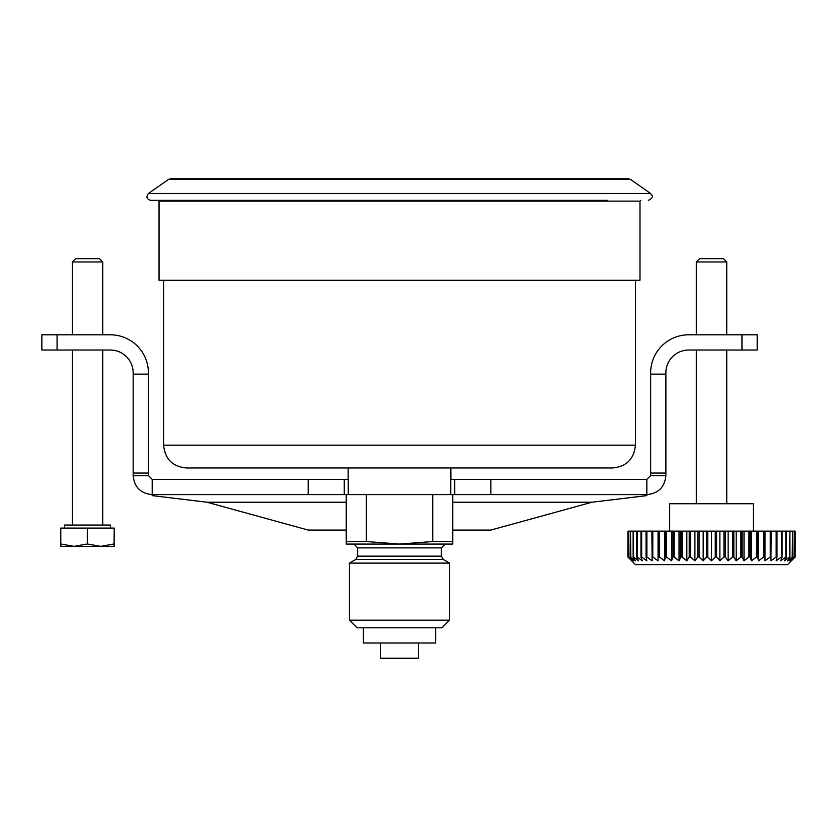 <?xml version="1.0" encoding="UTF-8"?>
<svg xmlns="http://www.w3.org/2000/svg" width="837" height="837" viewBox="0 0 837 837"><rect width="100%" height="100%" fill="white"/><g stroke="black" fill="none" stroke-linecap="round" stroke-linejoin="round"><path stroke-width="1.26" d="M627.97 531.139L627.896 557.013L635.419 564.619L787.627 564.619L795.15 557.013L795.15 531.139L795.077 557.013L790.986 560.821L794.303 557.013L794.303 531.139L794.093 557.013L789.678 560.821L792.545 557.013L792.545 531.139L792.21 557.013L787.512 560.821L789.908 557.013L789.908 531.139L789.437 557.013L784.52 560.821L786.403 557.013L786.403 531.139L785.807 531.139L785.807 557.013L780.722 560.821L782.082 557.013L782.082 531.139L781.371 531.139L781.371 557.013L776.171 560.821L776.987 557.013L776.987 531.139L776.161 531.139L776.161 557.013L770.908 560.821L771.18 531.139L770.249 531.139L770.249 557.013L764.987 560.821L764.715 531.139L763.689 531.139L763.689 557.013L758.489 560.821L757.663 557.013L757.663 531.139L756.564 531.139L756.564 557.013L751.48 560.821L750.109 557.013L750.109 531.139L748.937 531.139L748.937 557.013L744.02 560.821L742.137 557.013L742.137 531.139L740.902 531.139L740.902 557.013L736.215 560.821L733.829 557.013L733.829 531.139L732.553 531.139L732.553 557.013L728.138 560.821L725.271 557.013L725.271 531.139L723.963 531.139L723.963 557.013L719.872 560.821L716.566 557.013L716.566 531.139L715.248 531.139L715.248 557.013L711.523 560.821L707.799 557.013L707.799 531.139L706.48 531.139L706.48 557.013L703.174 560.821L699.083 557.013L699.083 531.139L697.776 531.139L697.776 557.013L694.909 560.821L690.494 557.013L690.494 531.139L689.217 531.139L689.217 557.013L686.832 560.821L682.145 557.013L682.145 531.139L680.91 531.139L680.91 557.013L679.027 560.821L674.109 557.013L674.109 531.139L672.938 531.139L672.938 557.013L671.567 560.821L666.482 557.013L666.482 531.139L665.384 531.139L665.384 557.013L664.557 560.821L659.357 557.013L659.357 531.139L658.332 531.139L658.06 560.821L652.797 557.013L652.797 531.139L651.866 531.139L652.138 560.821L646.886 557.013L646.886 531.139L646.059 531.139L646.059 557.013L646.875 560.821L641.676 557.013L641.676 531.139L640.964 531.139L640.964 557.013L642.324 560.821L637.239 557.013L637.239 531.139L636.643 531.139L636.643 557.013L638.526 560.821L633.609 557.013L633.138 531.139L633.138 557.013L635.534 560.821L630.836 557.013L630.502 531.139L630.502 557.013L633.368 560.821L628.953 557.013L628.744 531.139L628.744 557.013L632.061 560.821L627.97 557.013L627.97 531.139L628.744 531.139M628.953 531.139L630.502 531.139M630.836 531.139L633.138 531.139M633.609 531.139L636.643 531.139M637.239 531.139L640.964 531.139M641.676 531.139L646.059 531.139M646.886 531.139L651.866 531.139M652.797 531.139L658.332 531.139M659.357 531.139L665.384 531.139M666.482 531.139L672.938 531.139M674.109 531.139L680.91 531.139M682.145 531.139L689.217 531.139M690.494 531.139L697.776 531.139M699.083 531.139L706.48 531.139M707.799 531.139L715.248 531.139M716.566 531.139L723.963 531.139M725.271 531.139L732.553 531.139M733.829 531.139L740.902 531.139M742.137 531.139L748.937 531.139M750.109 531.139L756.564 531.139M757.663 531.139L763.689 531.139M764.715 531.139L770.249 531.139M771.18 531.139L776.161 531.139M776.987 531.139L781.371 531.139M782.082 531.139L785.807 531.139M786.403 531.139L789.437 531.139M789.908 531.139L792.21 531.139M792.545 531.139L794.093 531.139M794.303 531.139L795.077 531.139M753.373 531.139L753.373 503.738L669.673 503.738L669.673 531.139M418.542 643.004L418.542 658.227L380.49 658.227L380.49 643.004M163.613 280.269L163.613 445.148C164.962 459.011 172.568 466.627 186.442 467.977L612.6 467.977C626.463 466.627 634.069 459.011 635.429 445.148L635.429 280.269M158.277 200.357L159.04 201.121L159.04 280.269L639.991 280.269L639.991 201.121L640.755 200.357M696.3 334.8L696.3 261.971L726.746 261.971L726.746 334.8M726.746 261.971L723.471 258.696L699.575 258.696L696.3 261.971M72.285 334.8L72.285 261.971L102.731 261.971L102.731 334.8M102.731 261.971L99.467 258.696L75.56 258.696L72.285 261.971M100.681 546.362L114.041 543.977L114.146 546.362L74.043 546.362L87.31 543.977L100.681 546.362M114.146 546.362L114.24 528.095L114.041 543.977M60.871 546.362L60.777 543.977L74.043 546.362L60.871 546.362M87.31 543.977L87.31 528.095L60.777 528.095L60.777 543.977M87.31 528.095L114.041 528.095M64.564 528.095L64.564 525.05L110.453 525.05L110.453 528.095M344.269 494.615L344.269 479.392L348.265 479.392L348.265 494.615L152.198 494.615L152.198 495.609L207.001 502.221L308.194 530.072L346.246 530.072M452.786 530.072L490.838 530.072L592.041 502.221L646.844 495.609L646.844 494.615L450.777 494.615L450.777 479.392L646.844 479.392L650.642 475.583L665.865 475.583C664.735 487.144 658.395 493.485 646.844 494.615L646.844 479.392M344.269 479.392L152.198 479.392L152.198 494.615C140.637 493.485 134.297 487.144 133.167 475.583L133.167 372.852A22.829 22.829 0 0 0 110.338 350.023L57.073 350.023L57.073 334.8L41.85 334.8L41.85 350.023L57.073 350.023M57.073 334.8L110.338 334.8A38.052 38.052 0 0 1 148.39 372.852L148.39 475.583L152.198 479.392M741.959 350.023L688.694 350.023A22.829 22.829 0 0 0 665.865 372.852L665.865 374.129L650.642 374.129L650.642 372.852A38.052 38.052 0 0 1 688.694 334.8L741.959 334.8L741.959 350.023L757.182 350.023L757.182 334.8L741.959 334.8M665.865 374.129L665.865 475.583M650.642 374.129L650.642 475.583M133.167 475.583L148.39 475.583M490.838 494.615L490.838 479.392M454.763 494.615L454.763 479.392M308.194 494.615L308.194 479.392M665.865 473.062L650.642 473.062M133.167 374.129L148.39 374.129M133.167 473.062L148.39 473.062M757.182 334.8L757.182 350.023M191.778 200.357L150.681 200.357C146.642 199.101 145.91 196.789 148.494 193.441L168.457 179.463L170.643 178.773L628.388 178.773L170.643 178.773M150.681 200.357L607.254 200.357M452.786 494.615L452.786 544.071L399.521 544.071L432.739 541.529L432.739 494.615L366.292 494.615L366.292 541.529L399.521 544.071L346.246 544.071L346.246 494.615M348.265 494.615L366.292 494.615M432.739 494.615L450.777 494.615M348.15 479.392L348.15 467.977M363.373 627.781L363.373 643.004L435.669 643.004L435.669 627.781M353.852 544.071L357.661 547.879L357.661 556.155L355.756 559.451L349.447 563.102L449.595 563.102L443.275 559.451L441.371 556.155L441.371 547.879L445.179 544.071M349.447 620.175L357.054 627.781L441.978 627.781L449.595 620.175L349.447 620.175L349.447 563.102M452.786 541.529L432.739 541.529M366.292 541.529L346.246 541.529M658.06 531.139L658.06 560.821M664.557 531.139L664.557 560.821M671.567 531.139L671.567 560.821M679.027 531.139L679.027 560.821M686.832 531.139L686.832 560.821M694.909 531.139L694.909 560.821M703.174 531.139L703.174 560.821M711.523 531.139L711.523 560.821M719.872 531.139L719.872 560.821M728.138 531.139L728.138 560.821M764.987 531.139L764.987 560.821M736.215 531.139L736.215 560.821M744.02 531.139L744.02 560.821M758.489 531.139L758.489 560.821M751.48 531.139L751.48 560.821M757.663 557.013L756.564 557.013M750.109 557.013L748.937 557.013M742.137 557.013L740.902 557.013M764.715 557.013L763.689 557.013M733.829 557.013L732.553 557.013M725.271 557.013L723.963 557.013M771.18 557.013L770.249 557.013M776.987 557.013L776.161 557.013M716.566 557.013L715.248 557.013M782.082 557.013L781.371 557.013M707.799 557.013L706.48 557.013M699.083 557.013L697.776 557.013M786.403 557.013L785.807 557.013M690.494 557.013L689.217 557.013M682.145 557.013L680.91 557.013M674.109 557.013L672.938 557.013M666.482 557.013L665.384 557.013M659.357 557.013L658.332 557.013M652.797 557.013L651.866 557.013M646.886 557.013L646.059 557.013M637.239 557.013L636.643 557.013M641.676 557.013L640.964 557.013M163.613 445.148L635.429 445.148M159.04 201.121L639.991 201.121M592.041 502.221L452.786 502.221M346.246 502.221L207.001 502.221M168.457 179.463L630.575 179.463L628.388 178.773M148.494 193.441L650.537 193.441C651.123 194.77 655.538 196.685 648.351 200.357M355.756 559.451L443.275 559.451M357.661 556.155L441.371 556.155M357.661 547.879L441.371 547.879M726.746 503.738L726.746 350.023M696.3 503.738L696.3 350.023M102.731 525.05L102.731 350.023M72.285 525.05L72.285 350.023M630.575 179.463L650.537 193.441M450.881 479.392L450.881 467.977M449.595 620.175L449.595 563.102"/></g></svg>
